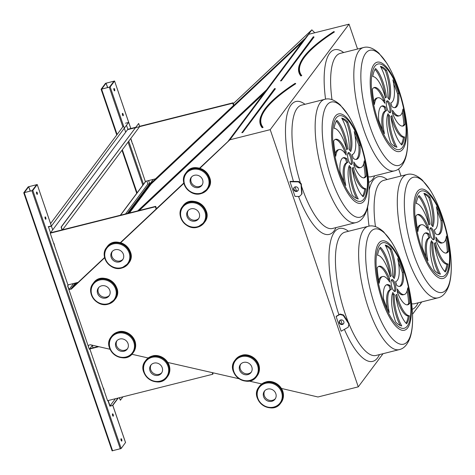 <?xml version="1.0" encoding="UTF-8"?>
<svg xmlns="http://www.w3.org/2000/svg" width="475" height="475" viewBox="0 0 475 475"><rect width="100%" height="100%" fill="white"/><g stroke="black" fill="none" stroke-linecap="round" stroke-linejoin="round"><path stroke-width="0.71" d="M383.046 353.691L358.269 386.852L270.21 129.663L229.906 139.792L199.892 168.281M421.723 301.928L412.514 314.248M401.031 176.023L398.608 168.94M357.556 49.038L349.036 24.16L270.21 129.663M348.217 327.186L341.157 331.223L336.14 316.576L336.437 316.178L340.171 314.046L343.496 314.949L349.167 323.612L348.217 327.186L348.87 324.009L343.199 315.341L339.88 314.438L336.14 316.576M289.982 181.759L294.999 196.401L299.488 196.472L301.714 194.174L301.019 184.252L298.472 181.883L289.982 181.759L290.278 181.361L298.769 181.492L301.316 183.861L302.011 193.776L301.714 194.174M123.12 114.16A1.235 0.398 75.9 0 0 122.52 113.359A1.235 0.398 75.9 0 0 122.437 114.653A1.235 0.398 75.9 0 0 123.12 115.752A1.235 0.398 75.9 0 0 123.12 114.16M131.26 139.733A1.235 0.398 75.9 0 0 131.438 140.98A1.235 0.398 75.9 0 0 131.961 141.776M114.594 89.258A1.235 0.398 75.9 0 0 113.994 88.463A1.235 0.398 75.9 0 0 113.911 89.751A1.235 0.398 75.9 0 0 114.6 90.85A1.235 0.398 75.9 0 0 114.594 89.258M135.31 127.716L127.567 129.663L127.858 129.265L50.51 232.797L48.492 226.908L51.324 226.201L128.594 122.443L51.324 226.201M132.578 143.587L145.279 181.402L155.462 178.843L233.528 105.486L233.825 105.094L233.047 102.826L139.626 126.308L138.658 123.482L61.311 227.008L62.278 229.835M114.546 81.071L110.176 86.919L101.104 89.264L105.492 83.351L114.564 81.005L130.791 128.529M145.73 181.29L120.365 215.234M45.766 217.687A1.235 0.398 75.9 0 0 45.172 216.885A1.235 0.398 75.9 0 0 45.089 218.179A1.235 0.398 75.9 0 0 45.772 219.278A1.235 0.398 75.9 0 0 45.766 217.687M113.192 414.616A1.235 0.398 75.9 0 0 112.593 413.82A1.235 0.398 75.9 0 0 112.51 415.108A1.235 0.398 75.9 0 0 113.198 416.207A1.235 0.398 75.9 0 0 113.192 414.616M53.907 243.259A1.235 0.398 75.9 0 0 54.091 244.506A1.235 0.398 75.9 0 0 54.607 245.308M103.508 388.128A1.235 0.398 75.9 0 0 103.687 389.375A1.235 0.398 75.9 0 0 104.209 390.171M37.24 192.791A1.235 0.398 75.9 0 0 36.646 191.989A1.235 0.398 75.9 0 0 36.563 193.277A1.235 0.398 75.9 0 0 37.246 194.376A1.235 0.398 75.9 0 0 37.24 192.791M121.713 439.517A1.235 0.398 75.9 0 0 121.119 438.716A1.235 0.398 75.9 0 0 121.036 440.01A1.235 0.398 75.9 0 0 121.719 441.109A1.235 0.398 75.9 0 0 121.713 439.517M98.836 346.697L89.846 348.959L107.564 400.692L212.752 374.253L212.188 372.614M89.846 348.959L90.143 348.561L98.171 346.542M120.395 242.636L156.174 209.012L155.402 206.75L50.213 233.189L67.925 284.929L78.114 282.37L104.589 257.492M50.213 233.189L50.51 232.797L155.693 206.358L156.471 208.62L156.174 209.012M68.376 284.816L67.598 285.855L89.288 349.214L88.178 345.438L90.244 344.731L110.063 349.262M37.193 184.603L32.822 190.445L23.75 192.791L28.138 186.877L37.216 184.532L51.324 225.868M125.507 442.534L121.173 448.495L112.1 450.84L23.809 192.832M334.299 31.813L333.788 31.611M334.406 31.962A163.863 39.205 -18.9 0 0 301.779 75.626L301.007 75.656L301.471 75.483L299.66 72.313A164.112 39.265 161.1 0 1 334.145 31.754L334.109 31.677M137.726 210.87L266.558 89.817L304.641 38.843L150.64 183.552L128.493 213.192M302.527 41.675L151.074 183.991L150.64 183.552M151.074 183.991L129.432 212.96M389.553 112.617A6.163 1.977 75.9 0 0 389.47 106.566A6.163 1.977 75.9 0 0 386.68 101.199M387.208 108.739A6.163 1.977 75.9 0 0 390.183 112.741A6.163 1.977 75.9 0 0 390.598 106.281A6.163 1.977 75.9 0 0 387.178 100.789A6.163 1.977 75.9 0 0 387.208 108.739M388.704 98.794A23.78 7.636 75.9 0 0 385.35 70.567L386.478 70.282A41.628 13.365 75.9 0 0 380.404 66.322A23.78 7.636 -104.1 0 1 387.843 97.808A9.856 3.165 -104.1 0 1 389.363 99.803A23.78 7.636 75.9 0 0 386.478 70.282M385.35 70.567A41.628 13.365 75.9 0 0 380.813 67.076M390.777 102.861A9.856 3.165 -104.1 0 1 391.875 106.513A23.78 7.636 75.9 0 0 395.224 107.611A23.78 7.636 75.9 0 0 398.656 93.415A41.628 13.365 75.9 0 0 392.89 79.794A23.78 7.636 -104.1 0 1 390.836 102.843A23.78 7.636 -104.1 0 1 390.777 102.861L390.836 102.843M394.642 107.688A23.78 7.636 75.9 0 0 397.527 93.7L398.656 93.415M397.527 93.7A41.628 13.365 75.9 0 0 393.71 84.057M392.487 110.2A9.856 3.165 -104.1 0 1 392.522 113.365A23.78 7.636 75.9 0 0 403.002 126.047A23.78 7.636 75.9 0 0 404.997 124.367A41.628 13.365 75.9 0 0 402.907 109.066A23.78 7.636 -104.1 0 1 399.493 115.758A23.78 7.636 -104.1 0 1 392.487 110.2M399.493 115.758L398.365 116.043A23.78 7.636 -104.1 0 1 392.576 112.302M402.42 126.118A23.78 7.636 75.9 0 0 403.863 124.646L404.997 124.367M403.863 124.646A41.628 13.365 75.9 0 0 402.313 112.118M391.97 115.526A9.856 3.165 -104.1 0 1 391.085 116.322A9.856 3.165 -104.1 0 1 390.919 116.351A23.78 7.636 75.9 0 0 401.779 145.006A41.628 13.365 75.9 0 0 404.599 136.984A23.78 7.636 -104.1 0 1 391.97 115.526M401.215 144.43A41.628 13.365 75.9 0 0 403.465 137.269A23.78 7.636 -104.1 0 1 390.973 116.351M403.465 137.269L404.599 136.984M389.524 115.716A9.856 3.165 -104.1 0 1 388.004 113.721A23.78 7.636 75.9 0 0 390.889 143.248A41.628 13.365 75.9 0 0 396.963 147.202A23.78 7.636 -104.1 0 1 389.524 115.716L388.396 116.001A9.856 3.165 -104.1 0 1 387.529 115.021M395.42 146.739A23.78 7.636 -104.1 0 1 388.396 116.001M386.585 110.669A9.856 3.165 -104.1 0 1 385.492 107.018A23.78 7.636 75.9 0 0 382.143 105.919A23.78 7.636 75.9 0 0 378.706 120.116A41.628 13.365 75.9 0 0 384.477 133.736A23.78 7.636 -104.1 0 1 386.525 110.681A23.78 7.636 -104.1 0 1 386.585 110.669M382.523 129.752A23.78 7.636 -104.1 0 1 385.397 110.966A23.78 7.636 -104.1 0 1 385.457 110.954A9.856 3.165 -104.1 0 1 384.358 107.302L385.492 107.018M385.457 110.954L386.466 110.699M384.358 107.302A23.78 7.636 75.9 0 0 381.591 106.127M384.881 103.33A9.856 3.165 -104.1 0 1 384.845 100.166A23.78 7.636 75.9 0 0 374.359 87.483A23.78 7.636 75.9 0 0 372.37 89.163A41.628 13.365 75.9 0 0 374.454 104.464A23.78 7.636 -104.1 0 1 377.868 97.773A23.78 7.636 -104.1 0 1 384.881 103.33M383.657 101.513A9.856 3.165 -104.1 0 1 383.711 100.451L384.845 100.166M373.92 101.698A23.78 7.636 -104.1 0 1 376.74 98.058L377.868 97.773M383.711 100.451A23.78 7.636 75.9 0 0 373.813 87.691M385.397 98.004A9.856 3.165 -104.1 0 1 386.282 97.203A9.856 3.165 -104.1 0 1 386.448 97.179A23.78 7.636 75.9 0 0 375.588 68.525A41.628 13.365 75.9 0 0 372.768 76.54A23.78 7.636 -104.1 0 1 385.397 98.004M385.314 97.446A23.78 7.636 75.9 0 0 375.018 69.386M433.028 239.602A6.163 1.977 75.9 0 0 432.945 233.552A6.163 1.977 75.9 0 0 430.16 228.184M430.683 235.725A6.163 1.977 75.9 0 0 433.663 239.727A6.163 1.977 75.9 0 0 434.079 233.267A6.163 1.977 75.9 0 0 430.659 227.774A6.163 1.977 75.9 0 0 430.683 235.725M432.185 225.779A23.78 7.636 75.9 0 0 428.824 197.553L429.958 197.268A41.628 13.365 75.9 0 0 423.884 193.313A23.78 7.636 -104.1 0 1 431.318 224.794A9.856 3.165 -104.1 0 1 432.838 226.789A23.78 7.636 75.9 0 0 429.958 197.268M428.824 197.553A41.628 13.365 75.9 0 0 424.294 194.061M434.257 229.847A9.856 3.165 -104.1 0 1 435.355 233.498A23.78 7.636 75.9 0 0 438.698 234.597A23.78 7.636 75.9 0 0 442.136 220.4A41.628 13.365 75.9 0 0 436.365 206.779A23.78 7.636 -104.1 0 1 434.316 229.835A23.78 7.636 -104.1 0 1 434.257 229.847L434.316 229.835M438.116 234.674A23.78 7.636 75.9 0 0 441.002 220.685L442.136 220.4M441.002 220.685A41.628 13.365 75.9 0 0 437.184 211.042M435.967 237.185A9.856 3.165 -104.1 0 1 435.997 240.35A23.78 7.636 75.9 0 0 446.482 253.033A23.78 7.636 75.9 0 0 448.471 251.352A41.628 13.365 75.9 0 0 446.387 236.051A23.78 7.636 -104.1 0 1 442.973 242.743A23.78 7.636 -104.1 0 1 435.967 237.185M442.973 242.743L441.839 243.028A23.78 7.636 -104.1 0 1 436.056 239.287M445.9 253.11A23.78 7.636 75.9 0 0 447.343 251.637L448.471 251.352M447.343 251.637A41.628 13.365 75.9 0 0 445.787 239.103M435.444 242.511A9.856 3.165 -104.1 0 1 434.566 243.307A9.856 3.165 -104.1 0 1 434.393 243.337A23.78 7.636 75.9 0 0 445.253 271.991A41.628 13.365 75.9 0 0 448.073 263.969A23.78 7.636 -104.1 0 1 435.444 242.511M444.689 271.415A41.628 13.365 75.9 0 0 446.939 264.254A23.78 7.636 -104.1 0 1 434.453 243.337M446.939 264.254L448.073 263.969M433.004 242.707A9.856 3.165 -104.1 0 1 431.484 240.712A23.78 7.636 75.9 0 0 434.364 270.233A41.628 13.365 75.9 0 0 440.438 274.188A23.78 7.636 -104.1 0 1 433.004 242.707L431.87 242.992A9.856 3.165 -104.1 0 1 431.009 242.007M438.894 273.725A23.78 7.636 -104.1 0 1 431.87 242.992M430.065 237.654A9.856 3.165 -104.1 0 1 428.967 234.003A23.78 7.636 75.9 0 0 425.618 232.904A23.78 7.636 75.9 0 0 422.186 247.101A41.628 13.365 75.9 0 0 427.957 260.722A23.78 7.636 -104.1 0 1 430.006 237.666A23.78 7.636 -104.1 0 1 430.065 237.654M426.004 256.743A23.78 7.636 -104.1 0 1 428.872 237.951A23.78 7.636 -104.1 0 1 428.931 237.939A9.856 3.165 -104.1 0 1 427.832 234.288L428.967 234.003M428.931 237.939L429.946 237.684M427.832 234.288A23.78 7.636 75.9 0 0 425.072 233.112M428.355 230.316A9.856 3.165 -104.1 0 1 428.325 227.151A23.78 7.636 75.9 0 0 417.84 214.468A23.78 7.636 75.9 0 0 415.851 216.149A41.628 13.365 75.9 0 0 417.935 231.45A23.78 7.636 -104.1 0 1 421.349 224.758A23.78 7.636 -104.1 0 1 428.355 230.316M427.132 228.499A9.856 3.165 -104.1 0 1 427.191 227.436L428.325 227.151M417.4 228.683A23.78 7.636 -104.1 0 1 420.215 225.043L421.349 224.758M427.191 227.436A23.78 7.636 75.9 0 0 417.287 214.676M428.872 224.99A9.856 3.165 -104.1 0 1 429.756 224.194A9.856 3.165 -104.1 0 1 429.928 224.164A23.78 7.636 75.9 0 0 419.069 195.51A41.628 13.365 75.9 0 0 416.248 203.532A23.78 7.636 -104.1 0 1 428.872 224.99M428.794 224.432A23.78 7.636 75.9 0 0 418.499 196.371M281.473 388.461L317.959 396.987L358.269 386.852M349.036 24.16L308.732 34.289L229.906 139.792M153.253 179.396L150.053 183.683L147.873 184.045L146.834 181.011M308.732 34.289L307.206 35.726L228.38 141.229M131.878 354.255L148.188 357.984M167.859 362.478L239.014 378.747M248.983 381.027L261.772 383.954M92.405 345.224L89.46 349.173M68.548 284.774L67.598 285.855M145.896 181.248L120.531 215.193M73.554 283.516L69.047 289.548L67.765 285.813M147.873 184.045L125.543 213.934M75.353 283.064L70.84 289.097L69.047 289.548M148.651 180.553L149.69 183.599L127.336 213.483M75.905 282.922L71.226 289.186L70.84 289.097M150.053 183.683L127.888 213.346M199.565 168.186L227.881 141.58L265.964 90.606L138.071 210.787M76.511 282.773L73.88 286.294L78.031 282.387M156.317 208.828L183.807 183M183.884 183.326L120.68 242.713M104.654 257.771L71.226 289.186M233.326 103.639L311.855 29.848L308.067 34.918M311.855 29.848L314.765 32.775M390.201 276.753A9.856 3.165 -104.1 0 1 391.079 275.957A9.856 3.165 -104.1 0 1 391.252 275.928A23.78 7.636 75.9 0 0 380.392 247.273A41.628 13.365 75.9 0 0 377.572 255.295A23.78 7.636 -104.1 0 1 390.201 276.753M389.678 282.079A9.856 3.165 -104.1 0 1 389.648 278.914A23.78 7.636 75.9 0 0 379.163 266.232A23.78 7.636 75.9 0 0 377.174 267.912A41.628 13.365 75.9 0 0 379.258 283.213A23.78 7.636 -104.1 0 1 382.672 276.521A23.78 7.636 -104.1 0 1 389.678 282.079M391.388 289.418A9.856 3.165 -104.1 0 1 390.29 285.766A23.78 7.636 75.9 0 0 386.941 284.668A23.78 7.636 75.9 0 0 383.509 298.864A41.628 13.365 75.9 0 0 389.28 312.485A23.78 7.636 -104.1 0 1 391.329 289.429A23.78 7.636 -104.1 0 1 391.388 289.418M394.327 294.47A9.856 3.165 -104.1 0 1 392.807 292.475A23.78 7.636 75.9 0 0 395.687 321.997A41.628 13.365 75.9 0 0 401.761 325.957A23.78 7.636 -104.1 0 1 394.327 294.47L393.193 294.755A9.856 3.165 -104.1 0 1 392.332 293.77M396.767 294.274A9.856 3.165 -104.1 0 1 395.889 295.076A9.856 3.165 -104.1 0 1 395.717 295.1A23.78 7.636 75.9 0 0 406.576 323.754A41.628 13.365 75.9 0 0 409.397 315.733A23.78 7.636 -104.1 0 1 396.767 294.274M397.29 288.948A9.856 3.165 -104.1 0 1 397.32 292.113A23.78 7.636 75.9 0 0 407.805 304.796A23.78 7.636 75.9 0 0 409.794 303.115A41.628 13.365 75.9 0 0 407.71 287.814A23.78 7.636 -104.1 0 1 404.296 294.506A23.78 7.636 -104.1 0 1 397.29 288.948M395.58 281.61A9.856 3.165 -104.1 0 1 396.678 285.261A23.78 7.636 75.9 0 0 400.027 286.36A23.78 7.636 75.9 0 0 403.459 272.163A41.628 13.365 75.9 0 0 397.688 258.543A23.78 7.636 -104.1 0 1 395.639 281.598A23.78 7.636 -104.1 0 1 395.58 281.61L395.639 281.598M394.161 278.558A23.78 7.636 75.9 0 0 391.281 249.031A41.628 13.365 75.9 0 0 385.207 245.076A23.78 7.636 -104.1 0 1 392.641 276.557A9.856 3.165 -104.1 0 1 394.161 278.558M392.006 287.488A6.163 1.977 75.9 0 0 394.986 291.49A6.163 1.977 75.9 0 0 395.402 285.03A6.163 1.977 75.9 0 0 391.982 279.538A6.163 1.977 75.9 0 0 392.006 287.488M346.72 149.768A9.856 3.165 -104.1 0 1 347.605 148.966A9.856 3.165 -104.1 0 1 347.771 148.942A23.78 7.636 75.9 0 0 336.912 120.288A41.628 13.365 75.9 0 0 334.091 128.309A23.78 7.636 -104.1 0 1 346.72 149.768M346.204 155.093A9.856 3.165 -104.1 0 1 346.168 151.929A23.78 7.636 75.9 0 0 335.688 139.246A23.78 7.636 75.9 0 0 333.693 140.927A41.628 13.365 75.9 0 0 335.783 156.227A23.78 7.636 -104.1 0 1 339.197 149.536A23.78 7.636 -104.1 0 1 346.204 155.093M347.914 162.432A9.856 3.165 -104.1 0 1 346.815 158.781A23.78 7.636 75.9 0 0 343.467 157.682A23.78 7.636 75.9 0 0 340.029 171.879A41.628 13.365 75.9 0 0 345.8 185.499A23.78 7.636 -104.1 0 1 347.854 162.444A23.78 7.636 -104.1 0 1 347.914 162.432M350.847 167.485A9.856 3.165 -104.1 0 1 349.327 165.484A23.78 7.636 75.9 0 0 352.213 195.011A41.628 13.365 75.9 0 0 358.287 198.966A23.78 7.636 -104.1 0 1 350.847 167.485L349.719 167.764A9.856 3.165 -104.1 0 1 348.852 166.784M353.293 167.289A9.856 3.165 -104.1 0 1 352.408 168.085A9.856 3.165 -104.1 0 1 352.242 168.114A23.78 7.636 75.9 0 0 363.102 196.769A41.628 13.365 75.9 0 0 365.922 188.747A23.78 7.636 -104.1 0 1 353.293 167.289M353.81 161.963A9.856 3.165 -104.1 0 1 353.845 165.128A23.78 7.636 75.9 0 0 364.331 177.81A23.78 7.636 75.9 0 0 366.32 176.13A41.628 13.365 75.9 0 0 364.236 160.829A23.78 7.636 -104.1 0 1 360.822 167.521A23.78 7.636 -104.1 0 1 353.81 161.963M352.106 154.624A9.856 3.165 -104.1 0 1 353.198 158.276A23.78 7.636 75.9 0 0 356.547 159.374A23.78 7.636 75.9 0 0 359.985 145.178A41.628 13.365 75.9 0 0 354.213 131.557A23.78 7.636 -104.1 0 1 352.165 154.612A23.78 7.636 -104.1 0 1 352.106 154.624L352.165 154.612M350.687 151.567A23.78 7.636 75.9 0 0 347.801 122.045A41.628 13.365 75.9 0 0 341.727 118.091A23.78 7.636 -104.1 0 1 349.167 149.572A9.856 3.165 -104.1 0 1 350.687 151.567M348.531 160.502A6.163 1.977 75.9 0 0 351.512 164.504A6.163 1.977 75.9 0 0 351.928 158.044A6.163 1.977 75.9 0 0 348.508 152.552A6.163 1.977 75.9 0 0 348.531 160.502M263.851 93.438L139.294 210.478M77.443 282.536L76.427 283.896M350.877 164.38A6.163 1.977 75.9 0 0 350.793 158.329A6.163 1.977 75.9 0 0 348.009 152.962M350.027 150.557A23.78 7.636 75.9 0 0 346.673 122.33L347.801 122.045M346.673 122.33A41.628 13.365 75.9 0 0 342.142 118.839M355.965 159.452A23.78 7.636 75.9 0 0 358.851 145.463L359.985 145.178M358.851 145.463A41.628 13.365 75.9 0 0 355.033 135.82M360.822 167.521L359.688 167.806A23.78 7.636 -104.1 0 1 353.905 164.065M363.743 177.888A23.78 7.636 75.9 0 0 365.186 176.415L366.32 176.13M365.186 176.415A41.628 13.365 75.9 0 0 363.636 163.881M362.538 196.193A41.628 13.365 75.9 0 0 364.788 189.032A23.78 7.636 -104.1 0 1 352.296 168.114M364.788 189.032L365.922 188.747M356.743 198.502A23.78 7.636 -104.1 0 1 349.719 167.764M343.853 181.515A23.78 7.636 -104.1 0 1 346.72 162.729A23.78 7.636 -104.1 0 1 346.78 162.717A9.856 3.165 -104.1 0 1 345.681 159.066L346.815 158.781M346.78 162.717L347.795 162.462M345.681 159.066A23.78 7.636 75.9 0 0 342.92 157.89M344.981 153.277A9.856 3.165 -104.1 0 1 345.04 152.214L346.168 151.929M335.243 153.461A23.78 7.636 -104.1 0 1 338.063 149.821L339.197 149.536M345.04 152.214A23.78 7.636 75.9 0 0 335.136 139.454M346.643 149.209A23.78 7.636 75.9 0 0 336.348 121.149M394.351 291.365A6.163 1.977 75.9 0 0 394.268 285.315A6.163 1.977 75.9 0 0 391.483 279.947M393.508 277.543A23.78 7.636 75.9 0 0 390.147 249.316L391.281 249.031M390.147 249.316A41.628 13.365 75.9 0 0 385.617 245.824M399.439 286.437A23.78 7.636 75.9 0 0 402.331 272.448L403.459 272.163M402.331 272.448A41.628 13.365 75.9 0 0 398.507 262.812M404.296 294.506L403.162 294.791A23.78 7.636 -104.1 0 1 397.379 291.05M407.223 304.873A23.78 7.636 75.9 0 0 408.666 303.4L409.794 303.115M408.666 303.4A41.628 13.365 75.9 0 0 407.117 290.866M406.012 323.178A41.628 13.365 75.9 0 0 408.268 316.017A23.78 7.636 -104.1 0 1 395.776 295.1M408.268 316.017L409.397 315.733M400.217 325.488A23.78 7.636 -104.1 0 1 393.193 294.755M387.327 308.507A23.78 7.636 -104.1 0 1 390.195 289.714A23.78 7.636 -104.1 0 1 390.254 289.702A9.856 3.165 -104.1 0 1 389.162 286.051L390.29 285.766M390.254 289.702L391.269 289.447M389.162 286.051A23.78 7.636 75.9 0 0 386.395 284.875M388.455 280.262A9.856 3.165 -104.1 0 1 388.514 279.199L389.648 278.914M378.723 280.446A23.78 7.636 -104.1 0 1 381.538 276.806L382.672 276.521M388.514 279.199A23.78 7.636 75.9 0 0 378.617 266.439M390.117 276.195A23.78 7.636 75.9 0 0 379.822 248.134M295.622 83.576L295.112 83.374M295.729 83.725A163.863 39.205 -18.9 0 0 263.103 127.389L262.337 127.419L262.794 127.252L260.983 124.076A164.112 39.265 161.1 0 1 295.468 83.517L295.438 83.44M28.85 186.663L36.628 184.733L32.116 190.659L24.332 192.595L28.708 186.734L30.364 191.098M44.983 217.348A1.235 0.398 -104.1 0 1 45.202 217.829A1.235 0.398 -104.1 0 1 45.392 218.957M112.409 414.277A1.235 0.398 -104.1 0 1 112.623 414.758A1.235 0.398 -104.1 0 1 112.812 415.892M54.132 243.924A1.235 0.398 -104.1 0 1 54.304 244.993M53.895 243.378A1.235 0.398 -104.1 0 1 54.091 243.794M103.734 388.793A1.235 0.398 -104.1 0 1 103.9 389.862M103.497 388.247A1.235 0.398 -104.1 0 1 103.687 388.663M36.462 192.446A1.235 0.398 -104.1 0 1 36.676 192.927A1.235 0.398 -104.1 0 1 36.866 194.061M120.935 439.179A1.235 0.398 -104.1 0 1 121.149 439.66A1.235 0.398 -104.1 0 1 121.339 440.788M155.402 206.75L155.693 206.358M212.752 374.253L213.043 373.861L212.658 372.721M106.198 83.137L113.982 81.201L109.464 87.133L101.686 89.062L106.056 83.208L107.718 87.572M122.336 113.816A1.235 0.398 -104.1 0 1 122.55 114.303A1.235 0.398 -104.1 0 1 122.74 115.431M131.486 140.398A1.235 0.398 -104.1 0 1 131.652 141.461M131.248 139.852A1.235 0.398 -104.1 0 1 131.444 140.268M113.81 88.92A1.235 0.398 -104.1 0 1 114.03 89.401A1.235 0.398 -104.1 0 1 114.22 90.535M233.528 105.486L232.75 103.223L233.047 102.826M127.858 129.265L135.607 127.318L127.858 129.265L126.57 125.489M232.75 103.223L135.535 127.656M132.406 143.812L130.815 138.439M342.338 324.496A2.464 2.256 -143.2 0 0 342.92 320.423A2.464 2.256 -143.2 0 0 339.661 323.481A2.464 2.256 -143.2 0 0 342.338 324.496M339.75 320.566A2.464 2.256 -143.2 0 0 343.674 323.499M348.87 324.009L349.167 323.612M343.199 315.341L343.496 314.949M339.88 314.438L340.171 314.046M295.224 186.871A2.464 2.256 -143.2 0 0 294.642 190.944A2.464 2.256 -143.2 0 0 297.902 187.88A2.464 2.256 -143.2 0 0 295.224 186.871M294.179 187.471A2.464 2.256 -143.2 0 0 298.104 190.404M301.019 184.252L301.316 183.861M298.472 181.883L298.769 181.492M107.962 400.597L109.873 406.184L112.7 405.472L118.287 397.997M122.9 396.839L120.371 400.229L119.504 397.694M120.371 400.229L119.278 397.753M108.187 400.538L110.022 405.899L112.7 405.472M115.377 398.727L110.022 405.899M117.984 398.074L112.623 405.246M138.658 123.482L61.085 227.062L62.053 229.894L50.51 232.797M139.638 126.629L62.581 229.763M123.524 125.911L50.54 223.588M48.189 226.741L51.247 225.975M125.543 123.215L128.594 122.443M106.543 297.053A6.656 6.098 -143.2 0 0 109.381 295.397A6.656 6.098 36.8 0 1 100.801 295.824A6.656 6.098 36.8 0 1 98.776 287.47A6.656 6.098 -143.2 0 0 99.513 294.583A6.656 6.098 -143.2 0 0 106.543 297.053M105.806 298.039A6.656 6.098 -143.2 0 0 109.042 295.907A6.656 6.098 -143.2 0 0 107.362 287.043A6.656 6.098 -143.2 0 0 98.384 287.945A6.656 6.098 -143.2 0 0 98.568 295.308A6.656 6.098 -143.2 0 0 105.806 298.039M120.116 260.941A6.656 6.098 -143.2 0 0 122.954 259.285A6.656 6.098 36.8 0 1 114.374 259.718A6.656 6.098 36.8 0 1 112.349 251.364A6.656 6.098 -143.2 0 0 113.086 258.477A6.656 6.098 -143.2 0 0 120.116 260.941M119.373 261.933A6.656 6.098 -143.2 0 0 122.609 259.801A6.656 6.098 -143.2 0 0 120.929 250.937A6.656 6.098 -143.2 0 0 111.952 251.839A6.656 6.098 -143.2 0 0 112.142 259.202A6.656 6.098 -143.2 0 0 119.373 261.933M199.346 186.515A6.656 6.098 -143.2 0 0 202.184 184.858A6.656 6.098 36.8 0 1 193.604 185.286A6.656 6.098 36.8 0 1 191.579 176.932A6.656 6.098 -143.2 0 0 192.316 184.051A6.656 6.098 -143.2 0 0 199.346 186.515M198.609 187.5A6.656 6.098 -143.2 0 0 201.845 185.369A6.656 6.098 -143.2 0 0 200.165 176.504A6.656 6.098 -143.2 0 0 191.188 177.407A6.656 6.098 -143.2 0 0 191.372 184.769A6.656 6.098 -143.2 0 0 198.609 187.5M195.961 220.062A6.656 6.098 -143.2 0 0 198.799 218.405A6.656 6.098 36.8 0 1 190.22 218.833A6.656 6.098 36.8 0 1 188.195 210.478A6.656 6.098 -143.2 0 0 188.931 217.598A6.656 6.098 -143.2 0 0 195.961 220.062M195.219 221.047A6.656 6.098 -143.2 0 0 198.461 218.922A6.656 6.098 -143.2 0 0 196.781 210.051A6.656 6.098 -143.2 0 0 187.797 210.953A6.656 6.098 -143.2 0 0 187.987 218.316A6.656 6.098 -143.2 0 0 195.219 221.047M240.777 364.064A6.656 6.098 -143.2 0 0 242.802 372.418A6.656 6.098 -143.2 0 0 251.382 371.99A6.656 6.098 36.8 0 1 242.802 372.418A6.656 6.098 36.8 0 1 240.777 364.064M243.622 362.407A6.656 6.098 -143.2 0 0 240.38 364.539A6.656 6.098 -143.2 0 0 242.066 373.403A6.656 6.098 -143.2 0 0 251.043 372.501A6.656 6.098 -143.2 0 0 250.853 365.138A6.656 6.098 -143.2 0 0 243.622 362.407M264.777 390.729A6.656 6.098 -143.2 0 0 266.802 399.077A6.656 6.098 -143.2 0 0 275.381 398.65A6.656 6.098 36.8 0 1 266.802 399.077A6.656 6.098 36.8 0 1 264.777 390.729M267.621 389.072A6.656 6.098 -143.2 0 0 264.385 391.204A6.656 6.098 -143.2 0 0 266.065 400.069A6.656 6.098 -143.2 0 0 275.043 399.166A6.656 6.098 -143.2 0 0 274.853 391.804A6.656 6.098 -143.2 0 0 267.621 389.072M151.175 364.77A6.656 6.098 -143.2 0 0 153.199 373.118A6.656 6.098 -143.2 0 0 161.779 372.691A6.656 6.098 36.8 0 1 153.199 373.118A6.656 6.098 36.8 0 1 151.175 364.77M154.019 363.114A6.656 6.098 -143.2 0 0 150.777 365.239A6.656 6.098 -143.2 0 0 152.457 374.11A6.656 6.098 -143.2 0 0 161.441 373.207A6.656 6.098 -143.2 0 0 161.251 365.839A6.656 6.098 -143.2 0 0 154.019 363.114M116.992 340.664A6.656 6.098 -143.2 0 0 119.011 349.018A6.656 6.098 -143.2 0 0 127.597 348.591A6.656 6.098 36.8 0 1 119.011 349.018A6.656 6.098 36.8 0 1 116.992 340.664M119.831 339.008A6.656 6.098 -143.2 0 0 116.595 341.139A6.656 6.098 -143.2 0 0 118.275 350.004A6.656 6.098 -143.2 0 0 127.252 349.101A6.656 6.098 -143.2 0 0 127.062 341.739A6.656 6.098 -143.2 0 0 119.831 339.008M325.559 99.15A68.501 21.987 -104.1 0 1 343.668 52.529M374.662 175.839A68.501 21.987 -104.1 0 1 368.742 182.358M369.039 226.136A68.501 21.987 -104.1 0 1 367.62 207.183M369.122 190.19A68.501 21.987 -104.1 0 1 387.149 179.514M418.142 302.824A68.501 21.987 -104.1 0 1 412.217 309.344M338.895 314.771A68.501 21.987 -104.1 0 1 329.484 247.825A68.501 21.987 -104.1 0 1 348.472 231.277M379.466 354.588A68.501 21.987 -104.1 0 1 344.393 329.371M342.261 324.158A68.501 21.987 -104.1 0 1 340.7 319.99M296.537 191.069A68.501 21.987 -104.1 0 1 296.133 189.911A68.501 21.987 -104.1 0 1 295.129 186.895M293.431 181.408A68.501 21.987 -104.1 0 1 304.992 104.292M335.991 227.602A68.501 21.987 -104.1 0 1 298.508 196.454M149.649 183.599L148.61 180.565M143.503 184.264L128.755 141.194M125.673 132.192L124.385 128.416M124.308 128.191L110.176 86.919M52.695 229.87L51.401 226.094M121.173 448.495L32.822 190.445M125.543 442.647L112.777 405.371M93.076 347.825L92.257 345.426M280.594 80.792L281.342 80.809L280.618 80.554L281.04 80.643L313.749 36.86L313.286 36.907M313.732 36.824L314.052 37.032L313.328 36.771L280.559 80.958M314.052 37.032L281.342 80.809M301.37 75.359A164.112 39.265 161.1 0 1 299.66 72.313M334.287 31.831L333.83 31.57C307.919 48.498 296.376 62.136 299.191 72.473A164.605 39.383 161.1 0 0 301.007 75.656L300.859 75.964L301.779 75.626M300.859 75.964A164.849 39.443 161.1 0 1 299.44 64.743M411.659 303.751A63.573 20.407 75.9 0 0 414.728 303.685L437.92 297.855A63.573 20.407 -104.1 0 1 407.188 256.589A63.573 20.407 -104.1 0 1 406.927 174.539C411.54 173.185 416.67 175.032 422.322 180.09L430.231 190.131C436.792 200.794 442.1 214.011 446.162 229.769C449.243 241.995 450.935 253.496 451.25 264.278C451.488 272.715 450.698 279.822 448.893 285.6C446.286 292.796 442.635 296.881 437.92 297.855M406.927 174.539L383.729 180.369A63.573 20.407 75.9 0 0 375.464 226.634M368.184 176.759A63.573 20.407 75.9 0 0 371.248 176.7L394.446 170.869A63.573 20.407 -104.1 0 1 363.713 129.604A63.573 20.407 -104.1 0 1 363.446 47.553C368.066 46.2 373.196 48.046 378.848 53.105L386.757 63.145C393.312 73.809 398.626 87.026 402.687 102.784C405.763 115.009 407.461 126.51 407.776 137.293C408.007 145.73 407.223 152.837 405.412 158.614C402.812 165.811 399.154 169.896 394.446 170.869M363.446 47.553L340.254 53.384A63.573 20.407 75.9 0 0 331.989 99.643M377.358 121.606A46.039 14.778 -104.1 0 1 381.366 62.825A46.039 14.778 -104.1 0 1 406.452 136.082A46.039 14.778 -104.1 0 1 377.358 121.606M378.118 120.905A44.092 14.155 75.9 0 0 405.977 134.769A44.092 14.155 75.9 0 0 381.953 64.618A44.092 14.155 75.9 0 0 378.118 120.905M420.838 248.591A46.039 14.778 -104.1 0 1 424.846 189.81A46.039 14.778 -104.1 0 1 449.926 263.067A46.039 14.778 -104.1 0 1 420.838 248.591M421.592 247.891A44.092 14.155 75.9 0 0 449.451 261.761A44.092 14.155 75.9 0 0 425.434 191.603A44.092 14.155 75.9 0 0 421.592 247.891M413.565 253.888A59.363 19.053 75.9 0 0 446.458 289.382A59.363 19.053 75.9 0 0 442.017 215.81A59.363 19.053 75.9 0 0 409.123 180.316A59.363 19.053 75.9 0 0 413.565 253.888M370.09 126.902A59.363 19.053 75.9 0 0 402.984 162.391A59.363 19.053 75.9 0 0 398.537 88.825A59.363 19.053 75.9 0 0 365.643 53.331A59.363 19.053 75.9 0 0 370.09 126.902M260.769 116.506A164.849 39.443 161.1 0 0 262.182 127.728L263.103 127.389M241.917 132.596L242.666 132.578L275.381 88.795L275.043 88.748M368.25 226.308C372.863 224.948 377.999 226.795 383.646 231.853L391.554 241.894C398.115 252.563 403.423 265.774 407.485 281.533C410.566 293.758 412.264 305.259 412.573 316.041C412.811 324.478 412.027 331.586 410.216 337.363C407.615 344.559 403.958 348.644 399.243 349.618A63.573 20.407 -104.1 0 1 368.511 308.352A63.573 20.407 -104.1 0 1 368.25 226.308L345.058 232.132A63.573 20.407 75.9 0 0 345.319 314.183A63.573 20.407 75.9 0 0 348.359 322.383M349.066 324.11A63.573 20.407 75.9 0 0 376.052 355.448L399.243 349.618M382.921 299.654A44.092 14.155 75.9 0 0 410.78 313.524A44.092 14.155 75.9 0 0 386.757 243.366A44.092 14.155 75.9 0 0 382.921 299.654M301.471 186.105A63.573 20.407 75.9 0 0 301.839 187.197A63.573 20.407 75.9 0 0 332.571 228.463L355.769 222.632A63.573 20.407 -104.1 0 1 325.037 181.367A63.573 20.407 -104.1 0 1 324.775 99.317L301.577 105.147A63.573 20.407 75.9 0 0 300.491 183.095M339.441 172.668A44.092 14.155 75.9 0 0 367.3 186.538A44.092 14.155 75.9 0 0 343.282 116.381A44.092 14.155 75.9 0 0 339.441 172.668M338.687 173.369A46.039 14.778 -104.1 0 1 335.237 116.304A46.039 14.778 -104.1 0 1 360.751 143.836A46.039 14.778 -104.1 0 1 364.2 200.895A46.039 14.778 -104.1 0 1 338.687 173.369M359.866 140.588A59.363 19.053 75.9 0 0 326.966 105.094A59.363 19.053 75.9 0 0 331.413 178.665A59.363 19.053 75.9 0 0 364.307 214.16A59.363 19.053 75.9 0 0 359.866 140.588M382.161 300.354A46.039 14.778 -104.1 0 1 378.712 243.295A46.039 14.778 -104.1 0 1 404.225 270.821A46.039 14.778 -104.1 0 1 407.675 327.881A46.039 14.778 -104.1 0 1 382.161 300.354M403.34 267.573A59.363 19.053 75.9 0 0 370.447 232.079A59.363 19.053 75.9 0 0 374.894 305.651A59.363 19.053 75.9 0 0 407.787 341.145A59.363 19.053 75.9 0 0 403.34 267.573M275.061 88.587L242.363 132.406L241.941 132.317L242.666 132.578M275.381 88.795L274.609 88.671M262.693 127.122A164.112 39.265 161.1 0 1 260.983 124.076M262.182 127.728L262.337 127.419A164.605 39.383 161.1 0 1 260.52 124.236C257.699 113.899 269.242 100.261 295.153 83.333L295.61 83.594M120.317 448.905L31.968 190.855M112.623 450.834L24.273 192.791M30.216 191.134L28.708 186.734M142.821 185.179L128.072 142.108M122.841 126.825L109.321 87.329M137.091 192.85L122.342 149.773M117.111 134.496L101.626 89.264M136.758 193.289L122.016 150.219M116.785 134.936L101.157 89.306M107.564 87.608L106.056 83.208M115.158 299.25A13.555 12.421 -143.2 0 0 111.738 281.188A13.555 12.421 -143.2 0 0 93.444 283.023L93.005 283.617A13.555 12.421 36.8 0 1 111.293 281.782A13.555 12.421 36.8 0 1 114.718 299.844A13.555 12.421 36.8 0 1 108.122 304.178A13.555 12.421 36.8 0 1 93.385 298.621A13.555 12.421 36.8 0 1 93.005 283.617C85.53 292.475 96.763 307.758 108.08 304.208L115.158 299.25C125.442 286.841 102.434 269.646 93.444 283.023M107.778 303.81A12.938 11.857 -143.2 0 0 111.969 283.397A12.938 11.857 -143.2 0 0 91.384 288.568A12.938 11.857 -143.2 0 0 107.778 303.81M128.731 263.138A13.555 12.421 -143.2 0 0 125.305 245.082A13.555 12.421 -143.2 0 0 107.018 246.917L106.572 247.511A13.555 12.421 36.8 0 1 124.866 245.67A13.555 12.421 36.8 0 1 128.286 263.732A13.555 12.421 36.8 0 1 121.695 268.072A13.555 12.421 36.8 0 1 106.958 262.509A13.555 12.421 36.8 0 1 106.572 247.511C99.097 256.363 110.337 271.647 121.647 268.102L128.731 263.138C139.015 250.729 116.001 233.54 107.018 246.917M121.351 267.704A12.938 11.857 -143.2 0 0 125.537 247.291A12.938 11.857 -143.2 0 0 104.957 252.463A12.938 11.857 -143.2 0 0 121.351 267.704M207.961 188.712A13.555 12.421 -143.2 0 0 204.541 170.65A13.555 12.421 -143.2 0 0 186.248 172.49L185.808 173.078A13.555 12.421 36.8 0 1 204.096 171.243A13.555 12.421 36.8 0 1 207.522 189.305A13.555 12.421 36.8 0 1 200.925 193.64A13.555 12.421 36.8 0 1 186.188 188.082A13.555 12.421 36.8 0 1 185.808 173.078C178.333 181.937 189.567 197.22 200.883 193.675L207.961 188.712C218.245 176.302 195.237 159.107 186.248 172.49M200.581 193.272A12.938 11.857 -143.2 0 0 204.773 172.858A12.938 11.857 -143.2 0 0 184.187 178.036A12.938 11.857 -143.2 0 0 200.581 193.272M204.577 222.258A13.555 12.421 -143.2 0 0 201.151 204.197A13.555 12.421 -143.2 0 0 182.863 206.037L182.418 206.625A13.555 12.421 36.8 0 1 200.711 204.79A13.555 12.421 36.8 0 1 204.131 222.852A13.555 12.421 36.8 0 1 197.541 227.187A13.555 12.421 36.8 0 1 182.804 221.629A13.555 12.421 36.8 0 1 182.418 206.625C174.948 215.484 186.182 230.767 197.493 227.222L204.577 222.258C214.86 209.849 191.847 192.654 182.863 206.037M197.196 226.818A12.938 11.857 -143.2 0 0 201.382 206.411A12.938 11.857 -143.2 0 0 180.803 211.583A12.938 11.857 -143.2 0 0 197.196 226.818M242.042 355.282A13.555 12.421 -143.2 0 0 235.446 359.617L235 360.21A13.555 12.421 36.8 0 1 241.597 355.87A13.555 12.421 36.8 0 1 256.334 361.433A13.555 12.421 36.8 0 1 256.714 376.432A13.555 12.421 36.8 0 1 238.426 378.272A13.555 12.421 36.8 0 1 235 360.21C224.717 372.62 247.73 389.815 256.714 376.432L257.159 375.844A13.555 12.421 -143.2 0 0 256.773 360.84A13.555 12.421 -143.2 0 0 242.042 355.282M241.644 356.636A12.938 11.857 -143.2 0 0 237.458 377.049A12.938 11.857 -143.2 0 0 258.038 371.878A12.938 11.857 -143.2 0 0 241.644 356.636M266.042 381.942A13.555 12.421 -143.2 0 0 259.445 386.282L259.006 386.876A13.555 12.421 36.8 0 1 265.596 382.535A13.555 12.421 36.8 0 1 280.333 388.099A13.555 12.421 36.8 0 1 280.719 403.097A13.555 12.421 36.8 0 1 262.426 404.938A13.555 12.421 36.8 0 1 259.006 386.876C248.722 399.285 271.73 416.474 280.719 403.097L281.158 402.503A13.555 12.421 -143.2 0 0 280.778 387.505A13.555 12.421 -143.2 0 0 266.042 381.942M265.644 383.301A12.938 11.857 -143.2 0 0 261.458 403.714A12.938 11.857 -143.2 0 0 282.037 398.537A12.938 11.857 -143.2 0 0 265.644 383.301M152.439 355.983A13.555 12.421 -143.2 0 0 145.843 360.323L145.398 360.917A13.555 12.421 36.8 0 1 151.994 356.577A13.555 12.421 36.8 0 1 166.731 362.14A13.555 12.421 36.8 0 1 167.111 377.138A13.555 12.421 36.8 0 1 148.823 378.973A13.555 12.421 36.8 0 1 145.398 360.917C135.114 373.326 158.127 390.515 167.111 377.138L167.556 376.544A13.555 12.421 -143.2 0 0 167.17 361.546A13.555 12.421 -143.2 0 0 152.439 355.983M152.042 357.343A12.938 11.857 -143.2 0 0 147.856 377.75A12.938 11.857 -143.2 0 0 168.435 372.578A12.938 11.857 -143.2 0 0 152.042 357.343M118.251 331.883A13.555 12.421 -143.2 0 0 111.655 336.217L111.215 336.811A13.555 12.421 36.8 0 1 117.806 332.47A13.555 12.421 36.8 0 1 132.543 338.034A13.555 12.421 36.8 0 1 132.929 353.032A13.555 12.421 36.8 0 1 114.635 354.872A13.555 12.421 36.8 0 1 111.215 336.811C100.932 349.22 123.939 366.415 132.929 353.032L133.374 352.444A13.555 12.421 -143.2 0 0 132.988 337.44A13.555 12.421 -143.2 0 0 118.251 331.883M117.853 333.236A12.938 11.857 -143.2 0 0 113.668 353.649A12.938 11.857 -143.2 0 0 134.247 348.478A12.938 11.857 -143.2 0 0 117.853 333.236M385.397 110.966L386.525 110.681M385.261 97.464L386.282 97.203M428.872 237.951L430.006 237.666M428.735 224.449L429.756 224.194M324.775 99.317C329.389 97.963 334.519 99.809 340.171 104.868L348.08 114.908C354.641 125.572 359.949 138.789 364.01 154.547C367.086 166.773 368.784 178.273 369.099 189.056C369.336 197.493 368.547 204.6 366.742 210.377C364.135 217.574 360.478 221.659 355.769 222.632M346.72 162.729L347.854 162.444M346.584 149.227L347.605 148.966M390.195 289.714L391.329 289.429M390.064 276.212L391.079 275.957M241.882 132.727L274.651 88.534L275.025 88.76M125.56 442.575L112.812 405.329M93.118 347.813L92.287 345.384M50.706 223.945L37.216 184.532M112.1 450.84L23.75 192.791M130.833 128.523L114.564 81.005M136.729 193.331L121.986 150.254M116.749 134.977L101.104 89.264M235.446 359.617L242.084 355.247C247.006 353.531 255.865 356.428 258.822 364.699C260.068 368.796 259.516 372.513 257.159 375.844M259.445 386.282L266.083 381.912C271.011 380.19 279.87 383.093 282.821 391.364C284.068 395.461 283.516 399.178 281.158 402.503M145.843 360.323L152.481 355.953C157.403 354.231 166.262 357.129 169.219 365.4C170.466 369.503 169.913 373.213 167.556 376.544M111.655 336.217L118.293 331.847C123.221 330.131 132.08 333.028 135.031 341.299C136.283 345.396 135.725 349.113 133.374 352.444"/></g></svg>
